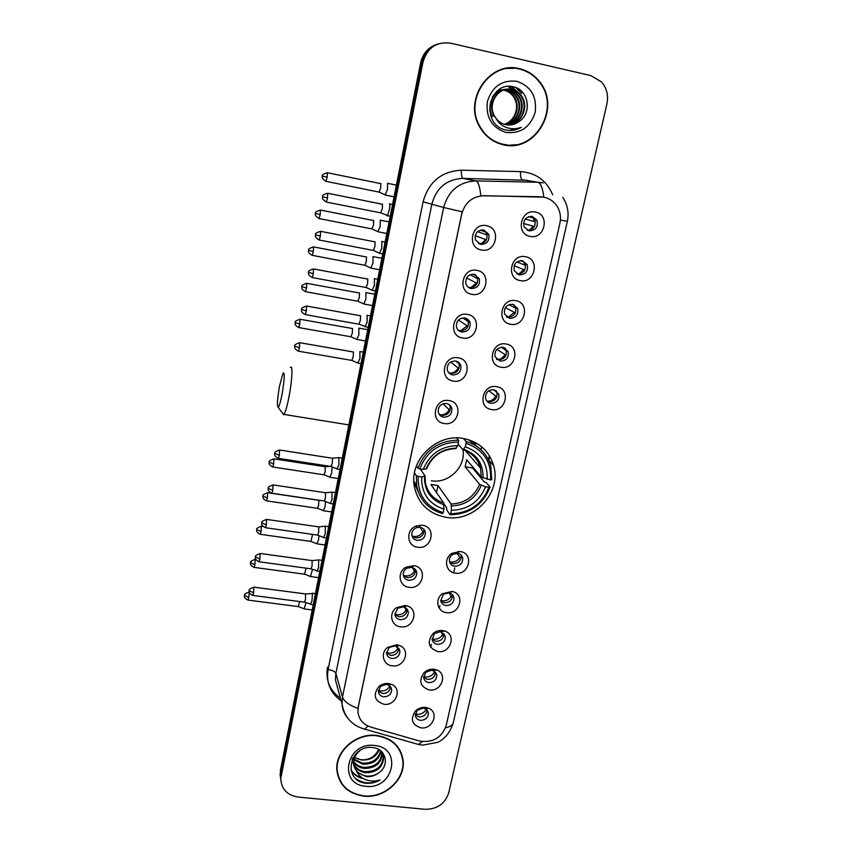 <?xml version="1.0" encoding="UTF-8"?>
<svg xmlns="http://www.w3.org/2000/svg" width="852" height="852" viewBox="0 0 852 852"><rect width="100%" height="100%" fill="white"/><g stroke="black" fill="none" stroke-linecap="round" stroke-linejoin="round"><path stroke-width="1.28" d="M463.254 438.46C436.586 433.146 409.045 460.197 414.296 486.364C418.066 503.564 428.641 513.884 446.043 517.324C474.127 522.521 501.913 492.435 493.638 465.554C489.027 450.708 478.899 441.666 463.254 438.46M471.891 294.323C456.874 292.14 462.189 266.964 477.024 270.393C492.041 272.715 486.598 297.71 471.891 294.323M474.159 274.259C467.993 274.355 465.224 277.528 465.863 283.791C466.758 286.357 468.504 287.944 471.113 288.53C477.354 288.391 480.102 285.164 479.346 278.838L474.159 274.259M462.519 338.01C447.588 335.954 452.827 311.14 467.578 314.431C482.509 316.625 477.152 341.247 462.519 338.01M464.809 317.966C458.823 318.041 456.054 321.097 456.502 327.136C457.343 329.799 459.1 331.428 461.795 332.024C467.854 331.907 470.613 328.808 470.048 322.706C469.186 320.128 467.439 318.552 464.809 317.966M453.296 381.068C438.45 379.129 443.615 354.677 458.28 357.829C473.116 359.895 467.844 384.167 453.296 381.068M455.586 361.035C449.76 361.099 446.991 364.06 447.289 369.896C448.077 372.622 449.856 374.294 452.625 374.891C458.514 374.795 461.273 371.791 460.868 365.902C460.059 363.25 458.301 361.631 455.586 361.035M444.201 423.508C429.429 421.687 434.52 397.586 449.11 400.6C463.871 402.549 458.664 426.469 444.201 423.508M446.501 403.486C440.814 403.55 438.056 406.415 438.226 412.059C438.961 414.849 440.74 416.553 443.583 417.15C449.323 417.054 452.071 414.157 451.816 408.449C451.049 405.733 449.281 404.082 446.501 403.486M417.672 547.229C406.479 546.196 405.541 529.337 416.564 525.897L422.379 525.279C436.884 526.887 431.9 549.806 417.672 547.229M420.004 527.271L416.543 527.633C413.156 529.145 411.591 531.648 411.835 535.152C412.432 538.038 414.232 539.774 417.203 540.36C422.592 540.264 425.308 537.601 425.34 532.372C424.722 529.55 422.933 527.846 420.004 527.271M409.077 587.316C398.97 586.432 396.734 571.969 406.042 567.187L413.87 565.696C428.173 567.368 423.125 589.765 409.077 587.316M411.42 567.379L406.851 568.284C404.253 569.935 403.06 572.193 403.294 575.068C403.859 577.976 405.648 579.711 408.662 580.287C413.955 580.18 416.649 577.581 416.756 572.501C416.181 569.69 414.434 567.986 411.516 567.389L411.42 567.379M400.6 626.838C391.068 626.06 388.288 612.929 396.606 607.636L405.179 605.506L406.755 605.825C419.663 608.882 413.678 629.085 400.6 626.838M402.953 606.933L397.852 608.2L394.87 614.452C395.403 617.37 397.192 619.106 400.227 619.67C405.435 619.542 408.119 617.008 408.289 612.056C407.842 609.574 406.383 607.934 403.901 607.125L402.953 606.933M392.239 665.827C383.112 665.124 380.003 652.962 387.607 647.403L396.755 644.783L399.364 645.433C411.133 649.352 404.604 667.893 392.239 665.827M394.604 645.944L389.151 647.499L386.574 653.303C387.064 656.221 388.853 657.946 391.92 658.5C397.032 658.372 399.705 655.891 399.929 651.056L396.159 646.327L394.604 645.944M383.996 704.274C374.379 700.898 372.675 694.998 378.884 686.542C381.685 684.188 384.88 683.187 388.448 683.517L391.867 684.486C402.655 688.991 395.786 706.17 383.996 704.274M386.371 684.422L380.663 686.222L378.384 691.632C378.852 694.55 380.631 696.276 383.719 696.808C388.757 696.659 391.409 694.231 391.675 689.513L388.405 684.997L386.371 684.422M481.391 249.987C466.289 247.676 471.688 222.116 486.598 225.705C501.7 228.155 496.183 253.513 481.391 249.987M483.659 229.912C477.29 230.04 474.532 233.352 475.384 239.849L480.56 244.396C487.014 244.226 489.74 240.85 488.75 234.289L483.659 229.912M520.252 280.606C505.417 278.402 510.912 253.268 525.556 256.729C540.392 259.072 534.768 284.014 520.252 280.606M522.372 260.669C515.918 260.893 513.223 264.269 514.288 270.787L519.209 274.908C525.737 274.642 528.41 271.213 527.218 264.642L522.372 260.669M510.572 324.229C495.821 322.141 501.242 297.369 515.801 300.681C530.551 302.907 525.013 327.488 510.572 324.229M512.702 304.292C506.45 304.483 503.745 307.732 504.576 314.026L509.592 318.339C515.907 318.105 518.602 314.814 517.654 308.467L512.702 304.292M501.029 367.212C486.364 365.242 491.7 340.832 506.184 344.006C520.849 346.104 515.396 370.332 501.029 367.212M503.17 347.296C497.099 347.467 494.384 350.587 495.033 356.668L500.113 361.131C506.248 360.928 508.942 357.755 508.197 351.631L503.17 347.296M491.625 409.578C477.035 407.735 482.307 383.666 496.705 386.712C511.285 388.682 505.907 412.57 491.625 409.578M493.787 389.683C487.877 389.833 485.161 392.857 485.64 398.736C486.46 401.249 488.164 402.783 490.763 403.326C496.727 403.134 499.432 400.078 498.857 394.146L493.787 389.683M455.319 573.151C445.575 572.267 443.232 558.358 452.05 553.31L460.112 551.542C474.383 553.065 469.303 575.632 455.319 573.151M457.524 553.331L452.71 554.386C450.165 556.175 449.079 558.507 449.462 561.393C450.122 564.088 451.858 565.696 454.67 566.229C460.123 566.058 462.796 563.342 462.689 558.071C462.008 555.44 460.293 553.853 457.524 553.331M446.554 612.631C437.364 611.842 434.52 599.222 442.358 593.737L452.103 591.458C465.554 593.769 459.942 614.952 446.554 612.631M448.77 592.832L443.455 594.281L440.75 600.692C441.368 603.418 443.104 605.026 445.947 605.548C451.304 605.378 453.967 602.726 453.935 597.603C453.36 595.122 451.805 593.567 449.249 592.917L448.77 592.832M437.917 651.567C428.343 648.021 426.735 641.993 433.114 633.462C435.915 631.151 439.068 630.182 442.582 630.544L444.488 630.959C456.8 634.271 450.548 653.708 437.917 651.567M440.133 631.79L434.488 633.537L432.156 639.479C432.741 642.206 434.477 643.824 437.353 644.336C442.614 644.155 445.266 641.567 445.308 636.572L441.272 632.046L440.133 631.79M429.387 689.971C420.089 686.744 418.343 680.95 424.136 672.569C426.99 669.991 430.271 668.884 433.987 669.235L436.757 669.938C448.077 673.932 441.411 691.941 429.387 689.971M431.623 670.226L425.755 672.207L423.689 677.734C424.243 680.482 425.968 682.101 428.875 682.601C434.051 682.409 436.682 679.875 436.788 675.008L433.263 670.641L431.623 670.226M420.984 727.853C411.921 724.892 410.057 719.301 415.393 711.069C418.257 708.289 421.633 707.075 425.521 707.394L428.971 708.385C439.44 712.868 432.497 729.674 420.984 727.853M423.22 708.129L417.182 710.323L415.329 715.488C415.851 718.236 417.587 719.855 420.515 720.345C425.606 720.142 428.226 717.661 428.386 712.911L425.276 708.726L423.22 708.129M530.072 236.355C515.151 234.012 520.732 208.506 535.461 212.105C550.371 214.587 544.673 239.902 530.072 236.355M532.18 216.397C525.503 216.674 522.83 220.199 524.161 226.962L528.975 230.849C535.738 230.53 538.379 226.951 536.898 220.125L532.18 216.397M475.022 274.482L477.503 277.89C478.26 284.174 475.533 287.38 469.324 287.518L468.185 287.199M466.449 318.488L468.28 321.492C468.845 327.551 466.108 330.64 460.091 330.757L458.184 330.107M457.875 361.887L459.175 364.432C459.569 370.29 456.842 373.272 450.985 373.378L448.471 372.388M449.292 404.647L450.186 406.734C450.442 412.411 447.715 415.286 441.996 415.382L439.025 414.083M423.71 529.135L423.913 529.965C423.87 535.152 421.176 537.804 415.819 537.91L412.006 535.919L413.87 536.43C417.799 536.76 420.792 535.216 422.848 531.808L420.174 527.292M415.286 569.392L415.382 569.871C415.275 574.919 412.592 577.507 407.331 577.613L403.369 575.494M406.947 609.042L406.968 609.212C406.798 614.143 404.136 616.656 398.96 616.784L394.891 614.558M398.683 648.127C398.385 652.866 395.722 655.294 390.706 655.412L386.552 653.133M390.504 686.648C390.014 691.142 387.362 693.432 382.559 693.517L378.363 691.206M483.595 229.902L486.843 233.608C487.834 240.136 485.118 243.48 478.707 243.651L478.441 243.597M522.457 260.691L525.098 263.779C526.28 270.318 523.629 273.716 517.143 273.993L516.781 273.907M513.554 304.515L515.609 307.348C516.546 313.653 513.873 316.923 507.6 317.157L506.493 316.848M504.682 347.765L506.216 350.257C506.961 356.349 504.277 359.501 498.186 359.704L496.46 359.139M495.843 390.408L496.95 392.527C497.525 398.416 494.842 401.462 488.91 401.643L486.662 400.823M460.868 554.886L461.049 555.536C461.156 560.776 458.493 563.481 453.072 563.641L449.611 561.99M453.935 597.603L452.359 594.856C452.391 599.946 449.739 602.588 444.424 602.758L440.803 600.99M445.308 636.572L443.785 633.622C443.743 638.585 441.112 641.162 435.883 641.343L432.156 639.479M435.361 672.068C435.116 676.808 432.486 679.246 427.47 679.395L423.657 677.478M427.022 710.025C426.586 714.519 423.966 716.83 419.163 716.947L415.286 714.988M540.466 196.823L544.151 197.238C550.254 198.644 554.844 202.137 557.932 207.728C560.424 212.617 561.074 217.824 559.892 223.352L446.203 725.51C441.666 737.875 432.773 743.04 419.535 741.006L370.769 727.086C363.133 724.562 358.862 719.482 357.947 711.846L358.287 706.979L461.763 213.937C465.043 202.435 472.423 196.354 483.893 195.694L543.832 197.174C542.703 188.004 540.722 183.031 537.9 182.253L543.267 182.871M453.701 572.8L454.766 567.964M480.986 449.675L481.636 446.767M531.424 216.291L534.705 219.539C536.217 226.036 533.746 229.614 527.303 230.274M457.907 551.446L458.781 551.979M405.019 605.602L405.701 606.304M519.582 68.703C490.55 60.556 463.69 98.385 478.93 125.51C484.373 135.777 492.488 142.199 503.276 144.755C534.811 153.222 561.351 108.822 540.136 82.399C534.822 75.306 527.974 70.748 519.582 68.703M514.022 68.309L505.215 68.501M376.701 735.457C356.338 732.635 335.124 751.049 336.849 769.974C338.819 784.894 347.765 793.617 363.708 796.13C384.721 798.803 406.031 779.175 403.039 759.835C400.515 746.064 391.739 737.938 376.701 735.457M337.254 773.339L338.361 776.396M437.172 44.229C428.396 47.126 422.88 53.314 420.643 62.771L280.372 770.602L280.915 780.688L280.798 773.382L421.793 62.473L280.798 773.382L280.883 779.644C281.724 789.506 287.443 795.31 298.03 797.046L424.946 809.304C437.055 809.357 444.968 803.883 448.685 792.903L606.922 103.869C608.605 95.467 606.805 88.161 601.533 81.941L590.766 75.562L450.559 43.164C436.469 41.46 427.267 47.787 422.965 62.164L281.224 776.183M438.407 43.835C429.589 46.753 424.051 52.962 421.793 62.473C424.051 52.962 429.589 46.753 438.407 43.835M347.094 717.277C344.016 713.294 342.312 708.757 341.982 703.688L342.483 696.989C343.984 701.324 349.128 705.147 357.904 708.47L462.146 211.786L443.647 207.483C448.397 190.699 459.132 181.827 475.874 180.89C478.206 181.646 479.857 186.609 480.837 195.768L540.147 196.759M401.952 756.086L401.239 752.912M507.547 145.394L516.195 144.648M280.372 770.602L280.5 777.876M474.479 442.082L474.266 443.093M430.761 647.35L431.41 644.389M439.366 608.307L439.909 605.836M475.576 444.116L475.863 442.806M498.878 143.498L507.622 145.01M503.362 144.371C534.555 152.742 560.818 108.832 539.87 82.676C534.598 75.647 527.814 71.121 519.496 69.097C490.741 61.035 464.17 98.512 479.282 125.35C484.671 135.5 492.701 141.837 503.362 144.371M504.331 124.285C508.612 122.869 511.903 120.111 514.193 116C517.505 109.376 517.388 103.103 513.852 97.192L514.459 97.139C520.785 106.266 515.545 121.538 504.48 124.328M497.962 90.355L500.838 89.929M501.136 89.918L502.03 89.918M502.339 89.929L503.255 90.003M503.564 90.046L504.938 90.291C508.836 91.228 512.009 93.507 514.459 97.139M498.09 90.259L500.539 89.982M500.838 89.971L501.743 89.992M502.052 90.014L502.968 90.11M503.276 90.152L504.341 90.355C508.239 91.281 511.402 93.56 513.852 97.192M496.503 91.601L503.212 89.662M503.511 89.652L504.427 89.652M504.735 89.673L507.334 90.035C511.264 90.972 514.459 93.273 516.919 96.936C523.565 106.521 517.494 122.571 505.641 124.626M497.078 91.079L502.914 89.716M503.212 89.716L504.128 89.737M504.437 89.758L506.738 90.099C510.657 91.036 513.841 93.337 516.301 96.99C522.862 106.457 517.015 122.315 505.353 124.562M489.58 110.121L491.849 116.522L492.424 116.5C485.693 105.914 493.372 89.492 505.619 89.407M505.928 89.385L509.762 89.779C513.724 90.717 516.94 93.038 519.411 96.723C526.398 106.788 519.411 123.615 506.823 124.839M492.424 96.84C495.555 92.304 499.858 89.843 505.321 89.46M505.63 89.449L509.155 89.843C513.106 90.781 516.312 93.092 518.783 96.777C525.684 106.724 518.932 123.348 506.525 124.797M519.369 121.325C532.34 112.837 528.474 90.291 514.267 87.053C489.357 79.577 479.708 123.359 504.618 129.674L505.843 129.983C511.264 131.08 516.418 130.207 521.307 127.342C516.056 129.227 510.87 129.195 505.758 127.246C501.423 125.478 498.154 122.464 495.949 118.215C498.463 121.58 501.7 123.721 505.662 124.637C510.646 125.617 515.215 124.509 519.369 121.325L508.921 124.999M495.949 118.215L494.767 116.436C486.726 104.114 498.761 85.605 512.233 89.513C516.216 90.461 519.454 92.793 521.946 96.521C529.294 107.064 521.275 124.669 508.016 124.967M494.767 116.436L494.181 116.458C486.151 104.157 498.164 85.679 511.615 89.577C515.588 90.525 518.825 92.857 521.307 96.574C528.559 106.99 520.817 124.403 507.717 124.946M516.876 81.302C502.02 79.673 492.19 86.446 487.365 101.622C485.683 117.427 491.86 127.694 505.928 132.422C520.604 133.934 530.359 127.214 535.184 112.262C537.058 96.564 530.945 86.244 516.876 81.302M521.307 127.342L509.677 130.452M516.024 87.66L521.669 93.432L516.951 88.065M511.04 86.457L518.314 92.463M507.984 86.435L513.096 89.737M513.575 90.174L515.939 92.815M511.519 86.51L519.198 93.219M508.303 86.414L513.618 89.907M514.161 90.418L516.834 93.592M400.919 753.051L399.833 749.994M363.772 795.821C384.572 798.462 405.658 779.048 402.698 759.909C400.216 746.277 391.526 738.237 376.637 735.777C356.477 732.986 335.486 751.208 337.2 769.952C339.149 784.703 347.999 793.329 363.772 795.821M379.161 749.76C376.062 757.077 370.173 760.485 361.493 759.984L354.73 757.481M356.988 758.621L361.429 759.782C368.426 760.122 373.783 757.407 377.5 751.602L378.586 749.43M381.014 751.208C378.98 760.165 372.867 764.489 362.675 764.169L353.995 759.814M353.58 759.356L352.717 758.259M380.61 750.782C378.299 759.377 372.217 763.488 362.377 763.126L354.155 759.196M353.708 758.749L352.93 757.865M382.314 753.072L382.335 753.253C381.515 763.403 375.359 768.461 363.868 768.419C359.565 767.758 356.168 765.682 353.655 762.189M353.335 761.699L352.195 759.356M382.026 752.593C380.972 762.529 374.816 767.45 363.57 767.354C359.512 766.747 356.221 764.83 353.697 761.603M353.356 761.124L352.494 759.654M352.355 759.366L353.495 763.605M380.652 750.814L383.666 757.471C382.846 767.673 376.648 772.764 365.082 772.721C357.733 771.188 353.548 766.949 352.526 759.984L352.472 758.749M381.994 752.06L383.336 756.416C382.516 766.608 376.328 771.678 364.773 771.646C359.736 770.815 356.029 768.238 353.644 763.914M378.576 772.924C390.109 765.628 385.956 748.663 372.878 747.587C349.927 744.233 342.078 779.676 364.794 783.094L365.923 783.244C370.886 783.68 375.562 782.583 379.949 779.963C375.306 781.433 370.673 781.39 366.051 779.846C362.143 778.451 359.182 775.948 357.169 772.327L366.168 776.587C370.726 776.971 374.859 775.746 378.576 772.924C374.71 775.544 370.513 776.566 365.998 775.991C358.617 774.457 354.411 770.187 353.378 763.19L355.529 754.222M357.169 772.327L353.665 764.265C353.484 758.472 355.753 753.786 360.481 750.207M374.55 745.489C346.434 741.538 337.488 784.575 365.817 786.279C393.507 790.092 402.889 747.619 374.55 745.489M336.859 770.08L337.594 773.265M379.949 779.963C371.589 784.181 363.751 783.861 356.445 778.994M362.089 777.844C357.403 776.577 353.729 774.021 351.067 770.176M363.378 778.643C358.202 777.557 354.144 774.915 351.194 770.709M279.477 386.371C277.251 399.641 276.836 406.638 278.231 407.352C279.339 406.063 280.649 401.494 282.172 393.624C284.611 378.65 284.898 371.802 283.024 373.091L279.477 386.371M290.457 367.585C292.907 363.879 292.225 379.907 289.137 396.052C287.22 405.978 285.495 412.102 283.95 414.423L282.608 413.295M418.162 476.375L416.362 475.714L416.628 485.533C419.685 500.049 428.343 509.411 442.593 513.618L443.221 512.606C425.957 506.865 417.608 494.788 418.162 476.375L421.665 476.918C421.293 493.212 428.726 503.979 443.967 509.198L443.668 502.914L430.91 484.437L437.981 485.523L451.091 504.033L451.411 510.316C467.78 509.805 479.154 501.956 485.533 486.78L488.952 487.301C481.891 504.48 469.132 513.287 450.665 513.713L450.026 514.725C469.377 514.331 482.722 505.13 490.06 487.099L488.952 487.301M420.249 468.962L425.116 476.044L421.665 476.918M466.683 452.178L466.779 451.155M463.424 438.482L466.065 441.432L466.076 443.328C483.34 449.451 491.519 461.646 490.603 479.921L481.252 476.982L466.651 459.771L465.117 466.8L472.54 467.972L472.828 467.045M472.54 467.972L484.351 481.944L486.172 482.52L490.06 487.099M450.026 514.725L446.64 509.794L446.725 507.898L443.945 503.862M416 484.575L416.958 487.28M413.848 482.083L420.206 496.183M416.362 475.714L414.477 472.892M416.415 465.991L417.949 468.227L419.748 468.888C426.809 451.326 439.749 442.401 458.557 442.113L458.557 440.218C438.823 440.452 425.286 449.792 417.949 468.227M458.557 440.218L456.555 437.939M450.665 513.713L451.411 510.316M443.967 509.198L443.221 512.606M458.557 442.113L457.801 445.607C441.155 446.001 429.642 453.946 423.263 469.431L419.748 468.888M485.533 486.78L479.612 484.351L465.117 466.8M455.479 448.578L457.801 445.607M423.263 469.431L426.692 468.717C432.07 455.916 441.815 449.206 455.958 448.589M480.858 449.547L468.824 439.781M490.603 479.921L491.721 479.729L490.805 466.076C487.067 453.541 478.824 445.33 466.065 441.432M487.184 479.388C487.834 463.2 480.549 452.337 465.309 446.81L466.076 443.328M465.309 446.81L462.945 449.76L458.11 444.169M431.282 480.762C448.525 484 466.097 466.843 462.945 449.76M436.469 492.499L437.981 485.523M525.237 219.028L534.353 221.531L533.15 217.441M534.428 226.525L523.533 223.458M529.39 230.21L533.299 226.281M385.125 194.938L387.468 189.506L387.585 183.191M379.055 192.094L380.695 188.1L380.876 183.531M534.353 221.531L535.354 221.754M516.94 261.905L524.683 265.079L523.937 261.937M524.843 270.052L514.15 265.728M518.708 274.11L523.639 269.754M377.937 231.691L380.184 226.483L380.269 220.082M371.877 228.911L373.453 225.088L373.655 220.444M524.683 265.079L525.556 265.291M509.027 304.633L515.151 307.998L514.725 305.74M515.375 312.94L505.342 307.636M507.206 317.381L507.835 317.295M508.143 317.232L514.118 312.609M370.822 268.018L372.995 263.023L373.048 256.516M364.784 265.291L366.307 261.617L366.53 256.91M515.151 307.998L515.865 308.19M501.327 347.222L505.747 350.31L505.545 348.83M506.035 355.231L496.94 349.299M496.972 359.65C500.39 359.501 502.978 357.904 504.735 354.858M363.793 303.908L365.891 299.116L365.913 292.524M357.776 301.246L359.246 297.71L359.48 292.95M493.713 389.673L496.482 392.026L496.407 391.238M496.812 396.915L488.814 390.717M487.557 401.271C491.05 401.185 493.691 399.599 495.491 396.51M356.85 339.384L358.873 334.772L358.862 328.105M350.854 336.774L352.259 333.377L352.515 328.542L300.202 319.298M461.06 557.943L459.739 557.421L457.098 553.289L459.43 551.468M449.526 561.692L450.878 562C454.744 562.309 457.694 560.776 459.739 557.421M329.873 477.205L331.609 473.275L332.173 466.928M323.952 474.788L325.166 471.891L325.208 466.736L274.11 458.887M452.401 596.815L451.113 596.283L449.185 592.907M440.718 600.458L442.294 600.841C446.15 601.129 449.079 599.606 451.113 596.283M323.323 510.678L324.995 506.897L325.602 501.508M317.423 508.303L318.584 505.513L318.914 500.39M443.849 635.166L442.593 634.623L441.283 632.046L444.488 630.959M432.092 638.734L433.838 639.16C437.662 639.415 440.58 637.903 442.593 634.623M316.848 543.778L318.446 540.136L319.031 535.663M310.969 541.435L312.524 534.385M435.393 672.995L434.19 672.441L433.391 670.694M423.646 676.52L425.489 676.967C429.301 677.202 432.198 675.689 434.19 672.441M310.447 576.495L312.492 569.402M304.579 574.195L306.081 568.156M427.033 710.302L425.904 709.769C423.923 712.975 421.048 714.477 417.256 714.274L415.371 713.816M304.111 608.85L306.017 602.747M298.264 606.581L299.659 601.533M477.589 231.595L486.609 234.854L485.959 231.957M486.428 239.806L475.171 235.663M481.582 243.597L485.587 239.614M386.851 215.726L387.362 215.907L389.247 210.295C389.928 206.535 390.003 204.352 389.47 203.745L389.321 203.756M380.631 212.851L382.314 208.857L382.495 204.118M486.609 234.854L487.216 235.003M470.059 274.727L477.237 278.476L476.928 276.602M477.152 283.397L466.523 277.933M469.409 287.965L469.974 287.88M470.986 287.625L476.236 283.162M379.47 253.236L381.781 248.028L381.824 241.382M373.282 250.413L374.891 246.579L375.093 241.776M462.817 317.892L468.004 321.47L467.886 320.469M467.982 326.359L458.44 320.022M459.143 330.927L460.229 330.864M460.517 330.821L467.013 326.082M372.186 290.276L374.411 285.282L374.422 278.551M366.009 287.518L367.563 283.844L367.787 278.977M455.671 361.046L458.887 363.58M458.94 368.703L450.676 361.983M449.164 373.155C453.008 373.389 455.926 371.813 457.929 368.405M364.997 326.88L367.137 322.088L367.105 315.272M358.83 324.175L360.332 320.65L360.566 315.709M450.005 410.451L443.051 403.784M440.282 414.849C444.094 415.062 446.991 413.476 448.972 410.121M357.883 363.037L359.938 358.436L359.895 351.525M351.748 360.396L353.186 357.009L353.442 352.004L299.904 342.738M449.941 405.627L450.527 405.818M423.881 532.212L422.848 531.808M337.051 468.951L338.883 464.883L338.872 457.588M330.981 466.459L332.248 463.467L332.557 458.269L279.765 450.037M415.382 571.681L414.37 571.266L412.474 567.613M403.326 575.26L405.456 575.856C409.365 576.165 412.336 574.631 414.37 571.266M330.278 503.436L332.035 499.528L332.035 492.094M324.218 500.987L325.443 498.1L325.464 492.733L273.215 484.948M406.99 610.596L406.021 610.17L404.753 607.433M394.838 614.09L397.16 614.75C401.047 615.027 403.997 613.504 406.021 610.17M323.579 537.505L325.262 533.746L325.283 526.195M317.54 535.099L318.712 532.33L318.744 526.877L266.751 519.432M398.704 648.979L397.032 646.743M386.542 652.43L388.97 653.122C392.836 653.367 395.775 651.855 397.777 648.564M316.955 571.191L318.573 567.57L318.605 559.892M310.937 568.817L312.066 566.154L312.109 560.605L260.35 553.502M390.504 686.84L389.641 686.424C387.66 689.683 384.742 691.196 380.897 690.972L378.416 690.269M310.405 604.473L311.96 601.001L312.45 593.503L305.762 593.94M304.409 602.151L305.485 599.584L305.548 593.94L254.034 587.177M527.26 180.294L462.742 178.387C446.725 179.271 436.469 187.749 431.964 203.788L335.88 673.357L335.411 679.821L338.031 689.353M341.162 700.727C330.384 693.091 326.028 682.686 328.095 669.534L423.093 201.817C428.673 181.849 441.432 171.305 461.379 170.208C461.294 174.99 461.752 177.717 462.742 178.387L475.874 180.89L537.9 182.253L522.116 179.708C520.934 179.037 520.391 176.332 520.508 171.593C535.823 172.69 546.547 180.432 552.692 194.82M445.5 727.864C450.314 726.788 452.945 724.86 453.402 722.081L567.368 221.296M340.48 698.235C329.735 690.621 325.4 680.258 327.466 667.159M328.095 669.534C332.355 670.215 334.942 671.482 335.88 673.357L342.483 696.989L443.647 207.483L423.093 201.817M368.043 726.085L364.528 729.11L361.695 728.29M422.315 741.591L418.513 744.478L415.297 743.562M562.852 197.387C567.581 204.778 569.093 212.734 567.379 221.264L560.403 220.072M461.379 170.208L520.508 171.593M422.965 62.164L420.643 62.771M488.856 460.314L489.751 456.299M425.105 476.172L425.393 482.615C427.619 492.839 433.711 499.602 443.668 502.914M451.422 505.918C465.682 505.332 475.65 498.452 481.337 485.278M424.456 476.481C424.275 490.656 430.782 500.092 443.988 504.799M456.299 448.152C441.815 448.653 431.73 455.607 426.043 469.015M451.091 504.033C464.659 503.425 474.17 496.865 479.612 484.351M482.977 477.897C483.382 463.808 476.992 454.297 463.786 449.355M481.252 476.982L480.549 468.142C478.004 459.132 472.253 453.04 463.286 449.877M327.179 177.227L327.36 172.743C319.276 175.331 323.622 176.162 322.365 176.162L327.179 177.227L326.018 181.348L379.364 192.158L385.562 195.14M322.386 176.172L322.301 176.598C322.94 176.353 320.171 177.599 326.018 181.348L325.783 181.306M320.203 214.608L320.395 210.05C312.365 212.649 316.688 213.447 315.432 213.447L320.203 214.608L319.085 218.57L372.186 228.975L378.363 231.893M318.861 218.527L319.085 218.57C313.216 214.821 316.039 213.66 315.378 213.873L315.432 213.447M313.312 251.542L313.515 246.899C305.538 249.53 309.84 250.264 308.594 250.275L313.312 251.542L312.247 255.344L365.082 265.355M312.024 255.302L312.247 255.344C307.157 252.703 308.807 250.36 308.53 250.861L308.594 250.275M306.507 288.029L306.709 283.301C298.796 285.942 303.067 286.655 301.832 286.666L306.507 288.029L305.474 291.672L358.074 301.299M305.261 291.629L305.474 291.672C300.405 289.084 302.045 286.762 301.778 287.252L301.832 286.666M299.776 324.079L299.989 319.255C292.13 321.918 296.389 322.61 295.154 322.61L299.776 324.079L298.796 327.573L351.141 336.817M298.583 327.541L298.796 327.573C293.748 325.038 295.367 322.716 295.101 323.206L295.154 322.61M272.651 466.971L272.832 467.002C267.837 464.596 269.434 462.295 269.168 462.796L269.232 462.199L273.673 464.031L273.918 458.855C266.218 461.677 270.446 462.199 269.232 462.199L269.243 462.157M338.255 478.547L330.267 477.333L324.186 474.841L272.832 467.002L273.673 464.031M266.356 500.827L266.538 500.859C261.564 498.484 263.14 496.183 262.885 496.684L262.938 496.077L267.336 497.994L267.603 492.733C259.945 495.587 264.141 496.077 262.938 496.077L262.948 496.034M317.668 508.335L266.538 500.859L267.336 497.994M260.126 534.289L260.297 534.31C255.355 531.978 256.921 529.678 256.665 530.178L256.718 529.571L261.074 531.563L261.351 526.216C253.736 529.092 257.911 529.571 256.718 529.571L256.729 529.518M311.193 541.467L260.297 534.31L261.074 531.563M253.971 567.368L254.141 567.389C249.21 565.089 250.765 562.789 250.509 563.278L250.573 562.671L254.886 564.748L255.163 559.306C247.602 562.224 251.755 562.671 250.573 562.671L250.584 562.618M304.803 574.216L254.141 567.389L254.886 564.748M249.167 591.97L249.061 592.012C241.542 594.962 245.674 595.399 244.492 595.399L248.763 597.55L249.295 592.513M247.889 600.074L248.049 600.096C243.118 597.795 244.694 595.473 244.439 596.006L244.503 595.335M312.215 609.947L304.452 608.946L298.456 606.624L248.049 600.096L248.763 597.55M327.519 197.909L327.7 193.266C323.696 194.458 322.045 195.417 322.748 196.13L322.62 196.78L327.519 197.909L326.348 202.052L380.972 212.915M326.092 201.999L326.348 202.052C320.363 198.282 323.185 196.95 322.535 197.217L322.588 196.759M320.384 236.068L320.565 231.329C316.582 232.532 314.952 233.491 315.655 234.194L315.517 234.832L320.384 236.068L319.255 240.03L373.602 250.477L379.928 253.449M319.01 239.976L319.255 240.03C314.005 237.303 315.709 234.886 315.432 235.408L315.496 234.801M313.323 273.737L313.515 268.912C305.357 271.639 309.766 272.363 308.499 272.374L313.323 273.737L312.247 277.539L366.328 287.582L372.633 290.479M312.002 277.496L312.247 277.539C307.018 274.866 308.712 272.47 308.435 272.981L308.499 272.374M305.091 314.558L305.325 314.601C300.117 311.97 301.789 309.585 301.512 310.096L301.576 309.478L306.358 310.948L306.55 306.038C298.456 308.775 302.843 309.478 301.576 309.478L301.587 309.457M359.15 324.239L305.325 314.601L306.358 310.948M299.478 347.701L299.68 342.696C291.64 345.454 296.006 346.136 294.749 346.136L299.478 347.701L298.477 351.194L352.046 360.449L358.309 363.229M298.253 351.162L298.477 351.194C293.301 348.628 294.952 346.253 294.685 346.753L294.749 346.136M278.253 458.344L278.455 458.376C273.311 455.905 274.951 453.53 274.685 454.063L274.749 453.434L279.328 455.287L279.562 450.005C271.692 452.849 275.973 453.445 274.749 453.434L274.749 453.392M331.247 466.502L278.455 458.376L279.328 455.287M271.735 493.233L271.937 493.255C266.814 490.816 268.444 488.452 268.178 488.963L268.242 488.345L272.778 490.294L273.023 484.916C265.196 487.781 269.456 488.356 268.242 488.345L268.242 488.302M324.484 501.019L271.937 493.255L272.778 490.294M265.302 527.697L265.494 527.729C260.403 525.322 262.011 522.958 261.745 523.469L261.809 522.84L266.303 524.875L266.559 519.4C258.784 522.297 263.023 522.851 261.809 522.84L261.82 522.787M317.796 535.131L265.494 527.729L266.303 524.875M258.944 561.756L259.125 561.788C254.056 559.413 255.653 557.048 255.398 557.559L255.451 556.931L259.903 559.05L260.169 553.481C252.437 556.42 256.665 556.92 255.451 556.931L255.462 556.867M311.182 568.848L259.125 561.788L259.903 559.05M252.661 595.42L252.831 595.442C247.794 593.109 249.37 590.745 249.114 591.245L249.178 590.617L253.576 592.811L253.864 587.145C246.175 590.127 250.381 590.606 249.178 590.617L249.189 590.553M313.216 604.899L304.622 602.194L252.831 595.442L253.576 592.811M416.543 527.633L416.564 525.897M418.63 527.207L420.057 525.173M406.851 568.284L406.042 567.187M397.852 608.2L396.606 607.636M389.151 647.499L387.607 647.403M380.663 686.222L378.884 686.542M452.71 554.386L452.05 553.31M443.455 594.281L442.358 593.737M434.488 633.537L433.114 633.462M425.755 672.207L424.136 672.569M417.182 710.323L415.393 711.069M534.705 219.539L536.898 220.125M427.321 710.376L428.386 712.911M435.5 672.228L436.788 675.008M461.049 555.536L462.689 558.071M496.95 392.527L498.857 394.146M506.216 350.257L508.197 351.631M515.609 307.348L517.654 308.467M525.098 263.779L527.218 264.642M486.843 233.608L488.75 234.289M390.727 686.946L391.675 689.513M398.757 648.223L399.929 651.056M406.968 609.212L408.289 612.056M415.382 569.871L416.756 572.501M423.913 529.965L425.34 532.372M450.186 406.734L451.816 408.449M459.175 364.432L460.868 365.902M468.28 321.492L470.048 322.706M477.503 277.89L479.346 278.838M425.276 708.726L428.971 708.385M433.263 670.641L436.757 669.938M449.249 592.917L452.103 591.458M388.405 684.997L391.867 684.486M396.159 646.327L399.364 645.433M403.901 607.125L406.755 605.825M411.516 567.389L413.87 565.696M470.687 440.42L475.096 445.245M488.569 460.005L493.638 465.554M338.127 689.694L341.982 703.688C344.346 717.086 351.865 725.563 364.528 729.11L418.513 744.478L422.848 745.127L437.534 742.348C440.218 741.336 449.27 736.224 453.243 722.805M280.883 779.644L280.042 774.042M488.43 459.718L489.346 455.628M402.4 758.003L403.039 759.835M516.301 96.99L516.919 96.936M518.783 96.777L519.411 96.723M521.307 96.574L521.946 96.521M352.291 759.121L352.526 759.984M353.378 763.19L353.665 764.265M383.336 756.416L383.666 757.471M336.806 768.323L337.2 769.952M278.231 407.352L283.663 414.722M348.883 424.903L283.95 414.423M413.816 481.199L416.628 485.533M463.382 449.824C472.562 453.147 478.281 459.249 480.549 468.142L465.33 450.623M533.48 218.048L528.432 216.706M394.071 196.823L385.605 195.108M396.393 185.129L387.873 183.393M327.594 172.786L380.684 183.617M523.991 262.043L520.348 260.584M386.808 233.501L378.405 231.861M389.098 221.935L380.588 220.253M320.618 210.093L373.453 220.519M514.288 305.197L512.584 304.27M379.619 269.754L371.28 268.178M365.061 265.377L371.238 268.21M381.898 258.294L373.4 256.676M313.738 246.942L366.307 256.974M372.526 305.58L364.251 304.068M358.042 301.32L364.209 304.1M374.773 294.217L366.285 292.651M306.933 283.333L359.246 292.992M365.508 340.981L357.297 339.533M351.12 336.849L357.254 339.565M367.745 329.703L359.267 328.19M325.432 466.736L330.043 466.31M331.63 511.956L323.707 510.795M317.647 508.356L323.675 510.827M267.773 492.754L318.637 500.273M325.081 544.982L317.21 543.885M311.172 541.489L317.178 543.906M261.521 526.238L262.917 526.44M318.616 577.645L310.799 576.591M304.782 574.237L310.767 576.623M486.034 232.149L480.24 230.104M390.184 216.472L380.94 212.947M392.548 204.544L389.652 203.958M327.945 193.308L382.282 204.214M476.587 276.069L472.839 274.142M382.761 253.939L379.971 253.406M385.093 242.128L382.186 241.563M320.799 231.371L374.869 241.851M467.673 319.532L465.714 318.201M375.423 290.958L372.675 290.447M377.745 279.243L374.816 278.7M313.749 268.966L367.553 279.03M368.181 327.519L359.118 324.261M370.482 315.911L367.531 315.378M306.784 306.081L360.321 315.741M361.014 363.644L358.351 363.186M363.303 352.121L360.332 351.599M340.044 469.484L337.477 469.09M331.226 466.523L337.445 469.122M342.302 458.12L339.266 457.652M332.514 458.195L338.84 457.63M333.217 503.926L330.693 503.553M324.463 501.04L330.651 503.585M335.464 492.605L332.418 492.158M325.709 492.733L332.003 492.137M326.476 537.985L323.973 537.623M317.764 535.152L323.941 537.655M328.712 526.685L325.645 526.248M318.978 526.866L325.251 526.227M319.798 571.628L311.161 568.87M322.035 560.36L318.957 559.934M312.333 560.605L318.573 559.924M315.442 593.642L312.343 593.226"/></g></svg>
